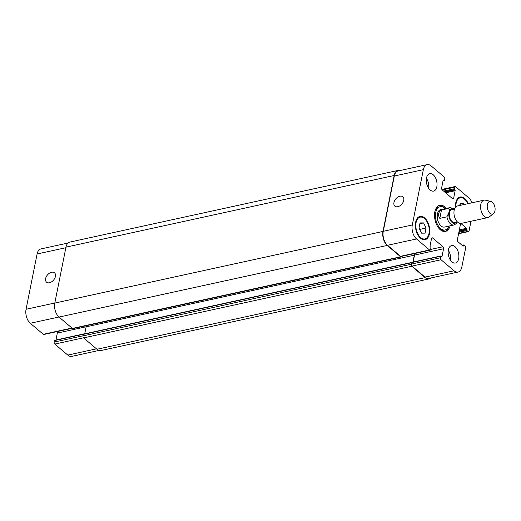 <?xml version="1.0" encoding="UTF-8"?>
<svg xmlns="http://www.w3.org/2000/svg" width="521" height="521" viewBox="0 0 521 521"><rect width="100%" height="100%" fill="white"/><g stroke="black" fill="none" stroke-linecap="round" stroke-linejoin="round"><path stroke-width="0.78" d="M441.495 209.97L448.607 208.42C449.519 209.162 449.636 210.477 448.952 212.366L446.927 216.827L439.815 218.384L441.495 209.97C438.233 212.151 437.673 214.952 439.815 218.384M446.927 216.827A8.916 5.151 77.7 0 0 453.967 224.981L456.109 223.756L457.06 221.874M439.151 205.443A13.37 7.73 77.7 0 1 445.129 208.66A11.885 6.871 77.7 0 0 440.056 206.726L438.871 206.987A11.885 6.871 77.7 0 0 435.055 210.888M438.845 228.257A11.885 6.871 77.7 0 0 443.938 230.21L445.123 229.956A11.885 6.871 77.7 0 0 448.926 226.081A13.37 7.73 77.7 0 1 444.843 231.493M440.056 206.726A11.885 6.871 77.7 0 0 435.875 219.803A11.885 6.871 77.7 0 0 445.123 229.956M450.118 225.821A13.37 7.73 -102.3 0 1 445.442 231.409A13.37 7.73 -102.3 0 1 435.042 219.992A13.37 7.73 -102.3 0 1 439.737 205.274A13.37 7.73 -102.3 0 1 446.315 208.4M471.987 202.799A10.4 6.011 77.7 0 0 468.639 197.726L455.647 186.707A1.485 0.86 77.7 0 0 455.08 186.525A1.485 0.86 77.7 0 0 454.533 187.247L454.234 188.765A0.593 0.345 77.7 0 0 454.475 189.566L454.905 189.931A0.593 0.345 -102.3 0 1 455.146 190.732L453.667 198.149A1.485 0.86 -102.3 0 1 453.12 198.872A1.485 0.86 -102.3 0 1 452.554 198.69L442.231 189.931A1.485 0.86 -102.3 0 1 441.626 187.931L443.104 180.513A0.593 0.345 -102.3 0 1 443.553 180.299L443.983 180.663A0.593 0.345 77.7 0 0 444.426 180.448L444.732 178.924A1.485 0.86 77.7 0 0 444.126 176.925L431.134 165.906A10.4 6.011 77.7 0 0 427.142 164.623A10.4 6.011 77.7 0 0 423.339 169.677L412.293 224.968A10.4 6.011 77.7 0 0 416.54 238.957L429.525 249.976A1.485 0.86 77.7 0 0 430.099 250.158A1.485 0.86 77.7 0 0 430.639 249.435L430.945 247.911A0.593 0.345 77.7 0 0 430.704 247.117L430.274 246.752A0.593 0.345 -102.3 0 1 430.027 245.951L431.512 238.533A1.485 0.86 -102.3 0 1 432.052 237.81A1.485 0.86 -102.3 0 1 432.625 237.993L442.948 246.752A1.485 0.86 -102.3 0 1 443.553 248.751L442.075 256.169A0.593 0.345 -102.3 0 1 441.626 256.384L441.196 256.019A0.593 0.345 77.7 0 0 440.753 256.234L440.447 257.758A1.485 0.86 77.7 0 0 441.053 259.758L454.045 270.777A10.4 6.011 77.7 0 0 458.037 272.06A10.4 6.011 77.7 0 0 461.84 267.006L465.663 247.859A1.485 0.86 77.7 0 0 465.058 245.86L464.022 244.981A0.593 0.345 77.7 0 0 463.579 245.202L463.456 245.834A0.593 0.345 -102.3 0 1 463.006 246.049L457.979 241.777A1.485 0.86 -102.3 0 1 457.366 239.784L460.408 224.564A1.485 0.86 -102.3 0 1 460.955 223.841A1.485 0.86 -102.3 0 1 461.521 224.023L466.555 228.296A0.593 0.345 -102.3 0 1 466.796 229.09L466.673 229.728A0.593 0.345 77.7 0 0 466.914 230.529L467.949 231.402A1.485 0.86 77.7 0 0 468.516 231.585A1.485 0.86 77.7 0 0 469.063 230.862L470.977 221.269M426.504 178A8.916 5.151 -102.3 0 1 429.766 173.669A8.916 5.151 -102.3 0 1 436.702 181.275A8.916 5.151 -102.3 0 1 433.57 191.09A8.916 5.151 -102.3 0 1 428.008 187.241A8.916 5.151 -102.3 0 1 426.504 178M448.347 249.924A8.916 5.151 -102.3 0 1 451.609 245.593A8.916 5.151 -102.3 0 1 458.545 253.206A8.916 5.151 -102.3 0 1 455.413 263.014A8.916 5.151 -102.3 0 1 449.851 259.171A8.916 5.151 -102.3 0 1 448.347 249.924M415.66 222.193A11.885 6.871 -102.3 0 1 420.011 216.417A11.885 6.871 -102.3 0 1 429.258 226.563A11.885 6.871 -102.3 0 1 425.077 239.647A11.885 6.871 -102.3 0 1 417.666 234.515A11.885 6.871 -102.3 0 1 415.66 222.193M455.504 207.215A11.885 6.871 -102.3 0 1 455.751 202.812A11.885 6.871 -102.3 0 1 460.095 197.036A11.885 6.871 -102.3 0 1 468.21 203.62M453.967 224.981L444.491 227.052A8.916 5.151 -102.3 0 1 437.555 219.439A8.916 5.151 -102.3 0 1 440.688 209.631L450.164 207.56A8.916 5.151 77.7 0 0 448.607 208.42M454.507 209.045L451.857 209.624A6.539 3.777 77.7 0 0 449.558 216.821A6.539 3.777 77.7 0 0 454.644 222.402L457.295 221.822M490.769 201.36L485.416 200.175A8.916 5.151 77.7 0 0 484.055 200.162L457.418 205.977A8.916 5.151 77.7 0 0 454.292 215.785A8.916 5.151 77.7 0 0 461.222 223.398L487.858 217.583A8.916 5.151 77.7 0 0 489.089 217.01L493.465 213.701A6.539 3.777 77.7 0 0 494.95 210.946A6.539 3.777 77.7 0 0 490.769 201.36A6.539 3.777 77.7 0 0 487.474 208.543A6.539 3.777 77.7 0 0 493.465 213.701M484.055 200.162A8.916 5.151 77.7 0 0 480.922 209.97A8.916 5.151 77.7 0 0 487.858 217.583M397.81 206.7A6.141 3.999 130.3 0 1 394.885 206.147A6.141 3.999 130.3 0 1 395.81 198.872A6.141 3.999 130.3 0 1 402.831 196.775A6.141 3.999 130.3 0 1 403.091 202.265A6.141 3.999 130.3 0 1 397.81 206.7M49.482 282.747A6.141 3.999 130.3 0 1 46.558 282.187A6.141 3.999 130.3 0 1 47.483 274.912A6.141 3.999 130.3 0 1 54.503 272.815A6.141 3.999 130.3 0 1 54.764 278.312A6.141 3.999 130.3 0 1 49.482 282.747M68.056 243.014L40.898 248.94A10.4 6.011 77.7 0 0 37.102 253.994L26.05 309.285A10.4 6.011 77.7 0 0 30.296 323.274L43.289 334.293A1.485 0.86 77.7 0 0 43.855 334.475L72.256 328.276M54.952 340.337A0.593 0.345 77.7 0 0 54.51 340.552L54.204 342.076A1.485 0.86 77.7 0 0 54.816 344.075L67.802 355.094A10.4 6.011 77.7 0 0 71.794 356.377L99.029 350.431M57.095 331.584A1.485 0.86 -102.3 0 1 57.317 333.069L55.929 340.005M459.75 205.469L460.134 203.535L463.657 203.529L459.978 204.33M463.657 203.529L464.139 204.512M423.566 222.903L426.067 228.022L425.045 233.148L421.522 233.154L419.021 228.042L420.043 222.916L423.566 222.903L419.887 223.711M426.067 228.022L419.692 229.416M467.767 203.718A11.143 6.441 77.7 0 0 460.258 197.765A11.143 6.441 77.7 0 0 456.181 203.177A11.143 6.441 77.7 0 0 455.921 206.778M416.09 222.558A11.143 6.441 77.7 0 0 417.972 234.111A11.143 6.441 77.7 0 0 424.921 238.918A11.143 6.441 77.7 0 0 428.835 226.655A11.143 6.441 77.7 0 0 420.167 217.146A11.143 6.441 77.7 0 0 416.09 222.558M450.444 260.148A8.916 5.151 77.7 0 0 448.288 250.275M428.601 188.218A8.916 5.151 77.7 0 0 426.445 178.345M458.037 272.06L429.004 278.396A10.4 6.011 -102.3 0 1 425.012 277.113L412.026 266.094A1.485 0.86 -102.3 0 1 411.421 264.095L411.727 262.571A0.593 0.345 -102.3 0 1 411.942 262.284L440.968 255.948M430.099 250.158L401.072 256.495A1.485 0.86 -102.3 0 1 400.499 256.312L387.513 245.293A10.4 6.011 -102.3 0 1 383.267 231.304L394.312 176.013A10.4 6.011 -102.3 0 1 398.116 170.96L427.142 164.623M413.14 262.024L414.527 255.088A1.485 0.86 77.7 0 0 414.306 253.603M401.691 256.358A1.485 0.86 -102.3 0 1 401.177 256.957A1.485 0.86 -102.3 0 1 400.61 256.775L387.233 245.424A10.4 6.011 -102.3 0 1 382.987 231.441L394.163 175.512A10.4 6.011 -102.3 0 1 397.966 170.458A10.4 6.011 -102.3 0 1 399.907 170.569M412.932 262.07L414.306 255.192A1.485 0.86 77.7 0 0 414.058 253.662M430.88 277.986A10.4 6.011 -102.3 0 1 429.161 278.898A10.4 6.011 -102.3 0 1 425.169 277.615L411.792 266.264A1.485 0.86 -102.3 0 1 411.186 264.264L411.486 262.74A0.593 0.345 -102.3 0 1 411.759 262.447M83.744 334.169A0.593 0.345 77.7 0 0 83.575 334.091A0.593 0.345 -102.3 0 1 83.979 334M86.05 325.749A1.485 0.86 -102.3 0 1 86.115 326.836L84.721 333.837M397.966 170.458L69.775 242.102A10.4 6.011 77.7 0 0 65.972 247.156L54.796 303.085A10.4 6.011 77.7 0 0 59.049 317.068L72.419 328.419A1.485 0.86 77.7 0 0 72.992 328.601L401.177 256.957M83.575 334.091A0.593 0.345 77.7 0 0 83.301 334.384L82.995 335.908A1.485 0.86 77.7 0 0 83.607 337.908L96.978 349.259A10.4 6.011 77.7 0 0 100.97 350.542L429.161 278.898M453.85 209.188A7.431 4.292 77.7 0 0 448.952 212.366A7.431 4.292 77.7 0 0 451.101 221.432A7.431 4.292 77.7 0 0 456.637 221.966M383.267 231.304L412.293 224.968M387.513 245.293L416.54 238.957M400.499 256.312L429.525 249.976M431.616 238.214L432.625 237.993M430.639 249.442L442.948 246.752M414.527 255.088L443.553 248.751M441.515 256.293L442.075 256.169M411.727 262.571L440.753 256.234M411.421 264.095L440.447 257.758M412.026 266.094L441.053 259.758M425.012 277.113L454.045 270.777M462.329 245.469L463.579 245.202M462.895 245.958L463.456 245.834M460.512 224.245L461.521 224.023M459.353 229.865L466.555 228.296M459.17 230.757L466.796 229.09M459.047 231.389L466.673 229.728M458.864 232.281L466.914 230.529M458.636 233.434L467.949 231.402M442.231 189.931L454.533 187.247M443.599 191.09L454.234 188.765M444.393 191.767L454.475 189.566M444.823 192.132L454.905 189.931M445.624 192.809L455.146 190.732M452.274 198.455L453.667 198.149M443.143 180.383L443.553 180.299M443.032 180.872L443.983 180.663M394.312 176.013L423.339 169.677M58.977 317.009L30.296 323.274M54.816 303.007L26.05 309.285M71.963 328.035L43.289 334.293M86.128 326.778L57.317 333.069M83.34 334.261L54.51 340.552M83.021 335.785L54.204 342.076M83.503 337.81L54.816 344.075M96.483 348.829L67.802 355.094M65.861 247.716L37.102 253.994M400.61 256.775L72.419 328.419M387.233 245.424L59.049 317.068M382.987 231.441L54.796 303.085M394.163 175.512L65.972 247.156M425.169 277.615L96.978 349.259M411.792 266.264L83.607 337.908M411.186 264.264L82.995 335.908M411.486 262.74L83.301 334.384M414.306 255.192L86.115 326.836M454.52 208.999L450.164 207.56M460.258 197.765L457.92 198.273M420.167 217.146L417.829 217.654M424.921 238.918L422.583 239.426M463.794 244.909L462.101 245.28M468.516 231.585L458.571 233.76M455.08 186.525L441.841 189.416M444.211 180.735L443.006 180.995M83.757 333.928L54.725 340.265M83.516 334.098L411.707 262.454"/></g></svg>
